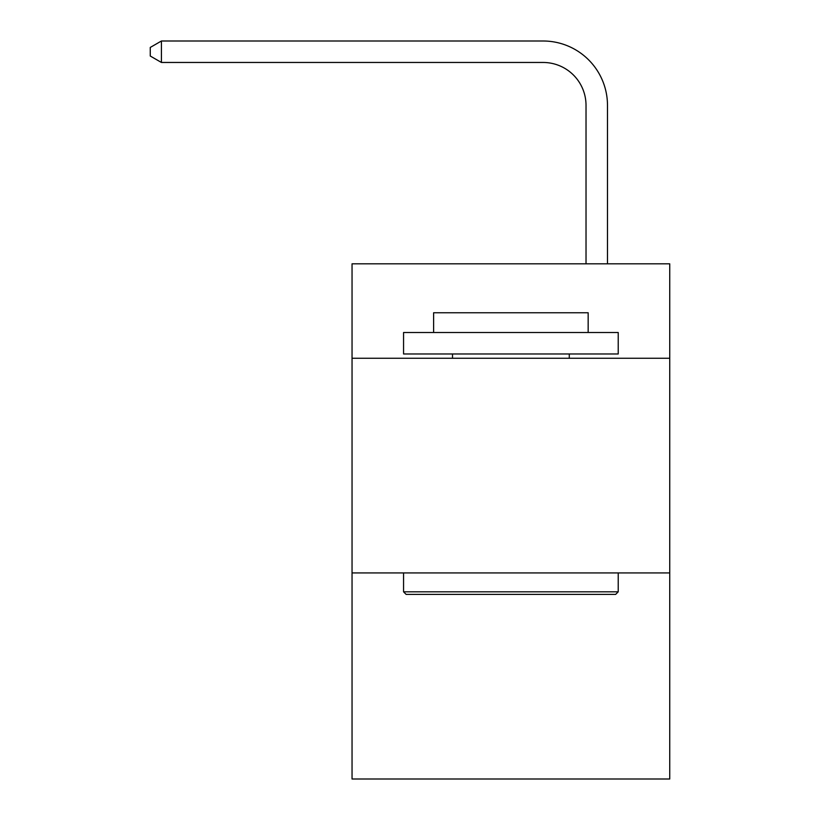 <?xml version="1.0" encoding="UTF-8"?>
<svg xmlns="http://www.w3.org/2000/svg" width="820" height="820" viewBox="0 0 820 820"><rect width="100%" height="100%" fill="white"/><g stroke="black" fill="none" stroke-linecap="round" stroke-linejoin="round"><path stroke-width="1.23" d="M669.735 358.268L669.735 263.814L352.046 263.814L352.046 358.268L669.735 358.268L669.735 779L352.046 779L352.046 358.268M669.735 572.924L352.046 572.924M586.023 263.814L586.023 105.401A42.927 42.927 106.2 0 0 543.086 62.463L161.427 62.463L150.265 56.026L150.265 47.437L161.427 41L543.086 41A64.401 64.401 -73.8 0 1 607.487 105.401L607.487 263.814M406.136 594.397L403.563 591.814L618.218 591.814L615.646 594.397L406.136 594.397M618.218 332.51L618.218 353.973L403.563 353.973L403.563 332.51L618.218 332.51M433.616 332.51L433.616 312.758L588.165 312.758L588.165 332.51M618.218 572.924L618.218 591.814M403.563 572.924L403.563 591.814M569.275 353.973L569.275 358.268M452.507 353.973L452.507 358.268M586.023 105.401A42.927 42.927 106.2 0 0 543.086 62.463A42.927 42.927 106.2 0 1 586.023 105.401A42.927 42.927 106.2 0 0 543.086 62.463A42.927 42.927 106.2 0 1 586.023 105.401A42.927 42.927 106.2 0 0 543.086 62.463A42.927 42.927 106.2 0 1 586.023 105.401A42.927 42.927 106.2 0 0 543.086 62.463A42.927 42.927 106.2 0 1 586.023 105.401A42.927 42.927 106.2 0 0 543.086 62.463A42.927 42.927 106.2 0 1 586.023 105.401A42.927 42.927 106.2 0 0 543.086 62.463A42.927 42.927 106.2 0 1 586.023 105.401A42.927 42.927 106.2 0 0 543.086 62.463A42.927 42.927 106.2 0 1 586.023 105.401A42.927 42.927 106.2 0 0 543.086 62.463A42.927 42.927 106.2 0 1 586.023 105.401A42.927 42.927 106.2 0 0 543.086 62.463A42.927 42.927 106.2 0 1 586.023 105.401A42.927 42.927 106.2 0 0 543.086 62.463A42.927 42.927 106.2 0 1 586.023 105.401A42.927 42.927 106.2 0 0 543.086 62.463A42.927 42.927 106.2 0 1 586.023 105.401A42.927 42.927 106.2 0 0 543.086 62.463A42.927 42.927 106.2 0 1 586.023 105.401A42.927 42.927 106.2 0 0 543.086 62.463A42.927 42.927 106.2 0 1 586.023 105.401A42.927 42.927 106.2 0 0 543.086 62.463A42.927 42.927 106.2 0 1 586.023 105.401A42.927 42.927 106.2 0 0 543.086 62.463A42.927 42.927 106.2 0 1 586.023 105.401A42.927 42.927 106.2 0 0 543.086 62.463A42.927 42.927 106.2 0 1 586.023 105.401A42.927 42.927 106.2 0 0 543.086 62.463A42.927 42.927 106.2 0 1 586.023 105.401A42.927 42.927 106.2 0 0 543.086 62.463A42.927 42.927 106.2 0 1 586.023 105.401A42.927 42.927 106.2 0 0 543.086 62.463A42.927 42.927 106.2 0 1 586.023 105.401A42.927 42.927 106.2 0 0 543.086 62.463A42.927 42.927 106.2 0 1 586.023 105.401A42.927 42.927 106.2 0 0 543.086 62.463A42.927 42.927 106.2 0 1 586.023 105.401A42.927 42.927 106.2 0 0 543.086 62.463A42.927 42.927 106.2 0 1 586.023 105.401A42.927 42.927 106.2 0 0 543.086 62.463A42.927 42.927 106.2 0 1 586.023 105.401A42.927 42.927 106.2 0 0 543.086 62.463A42.927 42.927 106.2 0 1 586.023 105.401A42.927 42.927 106.2 0 0 543.086 62.463A42.927 42.927 106.2 0 1 586.023 105.401A42.927 42.927 106.2 0 0 543.086 62.463A42.927 42.927 106.2 0 1 586.023 105.401A42.927 42.927 106.2 0 0 543.086 62.463A42.927 42.927 106.2 0 1 586.023 105.401A42.927 42.927 106.2 0 0 543.086 62.463A42.927 42.927 106.2 0 1 586.023 105.401A42.927 42.927 106.2 0 0 543.086 62.463A42.927 42.927 106.2 0 1 586.023 105.401A42.927 42.927 106.2 0 0 543.086 62.463A42.927 42.927 106.2 0 1 586.023 105.401A42.927 42.927 106.2 0 0 543.086 62.463A42.927 42.927 106.2 0 1 586.023 105.401A42.927 42.927 106.2 0 0 543.086 62.463A42.927 42.927 106.2 0 1 586.023 105.401A42.927 42.927 106.2 0 0 543.086 62.463A42.927 42.927 106.2 0 1 586.023 105.401A42.927 42.927 106.2 0 0 543.086 62.463M161.427 62.463L161.427 41L543.086 41"/></g></svg>
